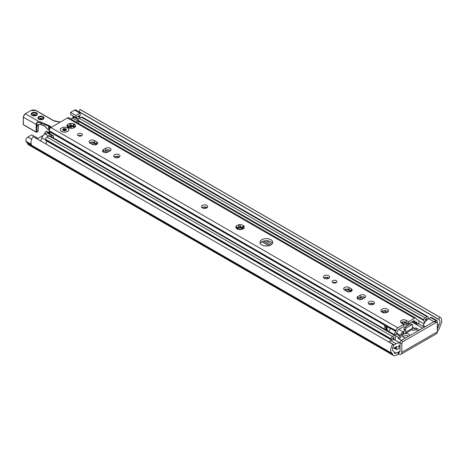 <?xml version="1.0" encoding="UTF-8"?>
<svg xmlns="http://www.w3.org/2000/svg" width="465" height="465" viewBox="0 0 465 465"><rect width="100%" height="100%" fill="white"/><g stroke="black" fill="none" stroke-linecap="round" stroke-linejoin="round"><path stroke-width="0.7" d="M49.97 133.042L46.68 131.147L45.826 131.467L44.274 134.153A2.558 1.476 -60 0 1 42.995 135.507L37.119 138.896M401.83 343.815L401.83 352.325A4.261 2.459 60 0 1 400.946 354.272A4.261 2.459 60 0 1 398.813 354.063L396.093 355.248A5.162 2.982 -60 0 1 393.506 355.504A5.162 2.982 -60 0 1 392.565 354.161L392.477 353.83A1.418 0.82 120 0 0 392.216 353.458A7.202 4.156 -60 0 1 392.204 353.452A7.202 4.156 -60 0 1 392.762 344.251L393.745 345.454A4.644 2.68 120 0 0 393.483 351.238A3.976 2.296 -60 0 1 393.495 351.244A3.976 2.296 -60 0 1 394.221 352.284L394.308 352.61A2.604 1.505 120 0 0 394.785 353.29A2.604 1.505 120 0 0 396.093 353.162L398.813 351.976A1.703 0.982 -120 0 0 399.668 352.057A1.703 0.982 -120 0 0 400.022 351.278L400.022 342.769L401.83 343.815A1.895 1.093 -60 0 1 403.167 341.496L401.359 340.45A1.895 1.093 120 0 0 400.022 342.769M405.765 337.91A3.79 2.186 180 0 1 403.504 337.282A3.79 2.186 180 0 1 402.394 335.73A3.79 2.186 180 0 1 404.62 333.742M404.963 333.661A3.79 2.186 180 0 1 409.95 335.492M408.723 336.201A3.79 2.186 -0 0 0 402.853 336.776M393.506 355.504L28.464 144.749A5.162 2.982 -60 0 1 27.522 143.406L27.429 143.075A1.418 0.82 120 0 0 27.173 142.709A7.202 4.156 -60 0 1 27.156 142.697A7.202 4.156 -60 0 1 25.982 141.261A2.842 1.639 -60 0 1 27.865 137.047L31.76 134.798L37.119 137.89L37.119 138.925M73.226 115.965A3.976 2.296 120 0 0 73.191 116.111L73.104 116.546A2.604 1.505 -60 0 1 72.43 118.087M78.98 111.745L75.923 109.978A2.842 1.639 120 0 0 74.505 110.124L70.61 112.367L70.61 114.46L75.969 117.552L75.969 115.465L79.864 113.216A2.842 1.639 -60 0 1 80.125 113.082A4.644 2.68 -60 0 1 79.625 116.669A0.947 0.546 120 0 0 79.556 115.704A0.947 0.546 120 0 0 79.085 115.756L75.969 117.552M434.182 321.501L435.99 322.547A1.895 1.093 -60 0 1 436.937 322.454L435.13 321.408A1.895 1.093 120 0 0 434.182 321.501L401.359 340.45M436.937 322.454A1.895 1.093 -60 0 1 437.327 323.32L437.327 331.83L401.83 352.325M400.946 354.272L436.449 333.777A4.261 2.459 -120 0 0 437.327 331.83M435.99 322.547L403.167 341.496M437.327 329.04A2.604 1.505 120 0 0 438.152 327.302L438.239 326.872A3.976 2.296 -60 0 1 438.972 324.983A4.644 2.68 120 0 0 438.977 319.606A4.644 2.68 120 0 0 438.716 319.49L439.698 317.159A7.202 4.156 -60 0 1 440.256 317.392A7.202 4.156 -60 0 1 440.25 325.727A1.418 0.82 120 0 0 439.983 326.401L439.896 326.831A5.162 2.982 -60 0 1 437.327 331.295M79.532 112.117A4.644 2.68 -60 0 1 80.125 113.082M440.256 317.392L80.573 109.728A7.202 4.156 120 0 0 80.009 109.496L79.021 111.821L438.698 319.478L79.021 111.821M70.61 112.367L75.969 115.465M36.229 138.407L37.119 137.89M392.762 344.251L33.079 136.588A7.202 4.156 120 0 0 31.341 144.353L25.982 141.261M80.009 109.496L439.698 317.159M49.36 132.694L49.976 133.868M405.381 330.086L405.713 329.894L405.713 332.213A3.028 1.75 60 0 1 405.085 333.603L411.787 329.731A3.028 1.75 -120 0 0 412.414 328.348L412.746 325.448A1.418 0.82 120 0 0 412.455 324.797L410.979 323.942A1.418 0.82 120 0 0 410.27 324.018L404.91 327.11L406.387 327.959A1.418 0.82 120 0 0 405.381 329.702L405.381 330.086L403.905 329.237L403.905 328.848A1.418 0.82 -60 0 1 404.91 327.11M401.493 340.374L398.348 338.555A0.947 0.546 180 0 1 398.069 338.171A0.947 0.546 180 0 1 398.348 337.782L398.778 337.532A1.895 1.093 120 0 0 399.941 336.09L400.249 335.294A4.545 2.627 -60 0 1 403.033 331.83L403.574 331.748A0.947 0.546 -120 0 0 404.044 331.795A0.947 0.546 -120 0 0 404.242 331.365L404.242 329.429M412.455 324.797A1.418 0.82 120 0 0 411.74 324.866L406.387 327.959M405.085 333.603A3.028 1.75 60 0 1 403.574 333.452L402.806 333.661A1.895 1.093 120 0 0 401.644 335.108L401.336 335.904A4.545 2.627 -60 0 1 399.104 338.991M437.077 322.565A1.895 1.093 120 0 0 436.972 320.577L431.613 317.485A1.895 1.093 120 0 0 430.666 317.578L428.73 318.694A8.998 5.196 120 0 0 427.881 319.252A8.998 5.196 -60 0 0 426.085 320.885A8.998 5.196 120 0 0 425.737 321.28A8.998 5.196 -60 0 0 423.22 325.547L423.888 323.832A4.028 2.325 120 0 0 423.935 320.612A1.61 0.93 -60 0 1 423.801 320.071L423.801 319.839A1.61 0.93 -60 0 1 424.94 317.868L426.917 316.723A1.895 1.093 -60 0 1 427.858 316.63A1.895 1.093 -60 0 1 428.253 317.502L428.253 317.915A1.895 1.093 -60 0 1 428.009 318.944A4.644 2.68 120 0 0 427.881 319.252M436.972 320.577A1.895 1.093 120 0 0 436.025 320.67L434.885 321.327M388.624 341.862A1.895 1.093 -60 0 1 388.804 341.746L390.734 340.63A8.998 5.196 -60 0 1 391.582 340.206A8.998 5.196 -60 0 1 393.378 339.77A8.998 5.196 -60 0 1 393.727 339.764A8.998 5.196 -60 0 1 395.238 340.182L400.022 342.949M400.022 345.361L398.581 346.076A6.725 3.883 -60 0 1 398.267 347.035L399.952 346.059L399.952 347.762L396.941 349.5A0.947 0.546 -60 0 1 396.465 349.546A0.947 0.546 -60 0 1 396.273 349.11L396.273 348.68A0.947 0.546 -60 0 1 396.465 348.029A4.644 2.68 120 0 0 397.011 346.861L396.715 346.46L394.163 347.936A1.895 1.093 -60 0 1 393.216 348.029A1.895 1.093 -60 0 1 392.826 347.326M393.716 345.181A1.895 1.093 -60 0 1 394.163 344.838L396.093 343.722A8.998 5.196 -60 0 1 400.022 343.019M412.414 327.226A4.545 2.627 -60 0 1 412.682 327.348A4.545 2.627 -60 0 1 413.187 327.819L413.501 328.261A1.895 1.093 120 0 0 413.711 328.459A1.895 1.093 120 0 0 414.658 328.366L415.094 328.116A0.947 0.546 180 0 1 416.431 328.116L419.581 329.929M418.105 330.784L416.431 329.819A0.947 0.546 0 0 0 415.094 329.819L414.89 329.935A4.545 2.627 -60 0 1 412.612 330.162A4.545 2.627 -60 0 1 412.106 329.685L412.013 329.557M403.579 321.873A2.842 1.639 180 0 1 403.527 321.937L403.033 322.164M426.085 320.885A6.725 3.883 -60 0 1 426.917 318.426L425.376 319.316A6.109 3.528 -60 0 1 425.737 321.28M391.582 340.206A4.644 2.68 120 0 0 391.454 340.049A1.895 1.093 -60 0 1 391.21 339.299L391.21 338.886A1.895 1.093 -60 0 1 392.553 336.561L394.529 335.422A1.61 0.93 -60 0 1 395.331 335.346A1.61 0.93 -60 0 1 395.669 336.079L395.669 336.311A1.61 0.93 -60 0 1 395.535 337.009A4.028 2.325 120 0 0 395.581 340.171L395.825 340.525M393.727 339.764A6.109 3.528 -60 0 1 394.093 337.375L392.553 338.264A6.725 3.883 -60 0 1 393.378 339.77M80.288 136.135L79.149 135.472M395.331 335.346L49.714 135.803A1.61 0.93 120 0 0 48.906 135.879L46.93 137.024A1.895 1.093 120 0 0 45.593 139.343L45.593 139.762A1.895 1.093 120 0 0 45.837 140.506A4.644 2.68 -60 0 1 46.302 143.453A4.644 2.68 -60 0 1 46.122 144.121M51.086 136.594L52.289 135.902A1.802 1.04 -60 0 1 53.19 135.809A1.802 1.04 -60 0 1 53.225 137.826M46.07 144.092L46.302 143.453M53.19 135.809L47.831 132.717A1.802 1.04 120 0 0 46.93 132.804L44.989 133.932A5.022 2.9 120 0 0 41.873 137.861L40.711 140.994M76.214 122.086L77.882 121.127A5.022 2.9 -60 0 1 78.248 120.935A1.61 0.93 120 0 0 78.312 121.069A4.028 2.325 -60 0 1 78.533 123.423M70.854 118.994L72.523 118.034A5.022 2.9 -60 0 1 75.034 117.784L78.289 119.668M427.858 316.63L82.241 117.093A1.895 1.093 120 0 0 81.294 117.186L79.317 118.325A1.61 0.93 120 0 0 78.178 120.296L78.178 120.528A1.61 0.93 120 0 0 78.248 120.935M96.894 144.028L96.511 144.249M399.284 345.669L399.952 346.059M324.268 278.308A3.127 1.802 180 0 1 323.349 277.03A3.127 1.802 180 0 1 326.476 275.228A3.127 1.802 180 0 1 329.604 277.03A3.127 1.802 180 0 1 327.674 278.698A3.127 1.802 180 0 1 324.268 278.308M329.028 278.076A3.127 1.802 0 0 0 323.925 278.076M202.362 207.925A3.127 1.802 180 0 1 201.444 206.652A3.127 1.802 180 0 1 204.571 204.844A3.127 1.802 180 0 1 207.698 206.652A3.127 1.802 180 0 1 205.768 208.314A3.127 1.802 180 0 1 202.362 207.925M207.123 207.692A3.127 1.802 0 0 0 202.019 207.692M67.896 127.323A4.261 2.459 180 0 1 67.053 125.509A0.709 0.413 180 0 1 66.908 125.259A0.709 0.413 180 0 1 67.344 124.882A4.261 2.459 180 0 1 69.645 123.556A0.709 0.413 180 0 1 70.727 123.388A4.261 2.459 180 0 1 73.871 123.87A0.709 0.413 180 0 1 74.667 124.277A0.709 0.413 180 0 1 74.662 124.329L73.528 126.788L75.504 126.143A0.709 0.413 180 0 1 75.65 126.393A0.709 0.413 180 0 1 75.214 126.771A4.261 2.459 180 0 1 74.295 127.567A4.261 2.459 180 0 1 72.918 128.102A0.709 0.413 180 0 1 71.831 128.264A4.261 2.459 180 0 1 68.686 127.782A0.709 0.413 180 0 1 67.89 127.375A0.709 0.413 180 0 1 67.896 127.323L68.826 127.84M74.662 124.329A4.261 2.459 180 0 1 75.504 126.143M68.314 127.747L68.314 127.544C69.337 128.108 69.134 127.666 67.698 126.213L67.053 125.509M70.727 123.388L71 125.922A1.209 0.698 180 0 1 71.005 125.846L71.005 124.666M71.011 124.196L71.005 124.306C71.441 126.329 72.215 126.451 73.307 124.661L73.871 123.87M75.214 126.771L73.604 127.887M67.344 124.882L68.617 126.114L69.605 126.404L69.959 125.521L69.587 123.905M73.737 125.98A0.709 0.413 0 0 0 73.307 126.201A1.209 0.698 180 0 1 71.959 126.602A1.209 0.698 180 0 1 71 125.922M71 125.73A0.709 0.413 0 0 0 69.959 125.44M73.749 127.782A1.209 0.698 180 0 1 73.528 127.381L73.528 126.788M395.273 335.306A0.947 0.546 120 0 1 395.506 334.701L397.308 331.911A1.895 1.093 -60 0 0 397.767 330.731L397.778 330.656A0.982 0.57 120 0 1 398.464 329.592L403.841 326.488L403.841 324.401L401.493 323.047A3.313 1.912 180 0 1 400.522 321.693A3.313 1.912 180 0 1 402.568 319.926A3.313 1.912 180 0 1 406.183 320.344L408.526 321.693L408.526 323.785L406.183 322.431A3.313 1.912 0 0 0 401.063 322.739M408.526 323.785L413.902 320.681A0.982 0.57 -60 0 1 414.396 320.629A0.982 0.57 -60 0 1 414.588 320.949L414.6 321.013A1.895 1.093 120 0 0 414.972 321.623A1.895 1.093 120 0 0 415.059 321.664L416.861 322.373A0.947 0.546 -60 0 1 416.907 322.39A0.947 0.546 -60 0 1 417.099 322.826L417.099 323.785A0.947 0.546 120 0 0 417.297 324.215A0.947 0.546 120 0 0 417.773 324.169L418.907 323.355L418.907 321.17A1.895 1.093 120 0 0 418.517 320.298A1.895 1.093 120 0 0 418.43 320.257L416.541 319.519A0.947 0.546 -60 0 1 416.495 319.496A0.947 0.546 -60 0 1 416.309 319.193L416.268 318.949A2.558 1.476 120 0 0 415.768 318.124A2.558 1.476 120 0 0 414.489 318.252L408.526 321.693M49.976 133.955L49.982 133.409A4.028 2.325 120 0 0 49.389 131.665A1.895 1.093 -60 0 1 49.11 130.88L49.11 130.659A2.558 1.476 -60 0 1 50.918 127.526L67.53 117.936A2.558 1.476 -60 0 1 68.808 117.814L415.768 318.124M403.841 324.401L397.877 327.842A2.558 1.476 -60 0 0 396.099 330.598L396.058 330.888A0.947 0.546 120 0 1 395.825 331.475L393.936 334.399A1.895 1.093 -60 0 0 393.872 334.498M60.648 128.753A4.261 2.459 180 0 1 62.949 127.422A0.709 0.413 180 0 1 64.031 127.253A4.261 2.459 180 0 1 67.175 127.741A0.709 0.413 180 0 1 67.971 128.148A0.709 0.413 180 0 1 67.966 128.195A4.261 2.459 180 0 1 68.808 130.014A0.709 0.413 180 0 1 68.954 130.258A0.709 0.413 180 0 1 68.518 130.636A4.261 2.459 180 0 1 67.594 131.432A4.261 2.459 180 0 1 66.216 131.967A0.709 0.413 180 0 1 65.135 132.136A4.261 2.459 180 0 1 61.99 131.647A0.709 0.413 180 0 1 61.194 131.24A0.709 0.413 180 0 1 61.2 131.188A4.261 2.459 180 0 1 60.357 129.375A0.709 0.413 180 0 1 60.212 129.131A0.709 0.413 180 0 1 60.648 128.753L60.659 128.759M270.88 239.713A6.394 3.691 180 0 1 272.757 242.323A6.394 3.691 180 0 1 266.364 246.014A6.394 3.691 180 0 1 259.97 242.323A6.394 3.691 180 0 1 263.917 238.911A6.394 3.691 180 0 1 270.88 239.713M238.138 229.338A4.261 2.459 180 0 1 237.057 228.885A4.261 2.459 180 0 1 235.86 226.757A4.261 2.459 180 0 1 239.405 224.711A4.261 2.459 180 0 1 243.869 226.025A4.261 2.459 180 0 1 243.085 228.885A4.261 2.459 180 0 1 238.138 229.338M382.073 312.218A3.79 2.186 180 0 1 380.963 310.672A3.79 2.186 180 0 1 384.747 308.487A3.79 2.186 180 0 1 388.537 310.672A3.79 2.186 180 0 1 386.2 312.695A3.79 2.186 180 0 1 382.073 312.218M81.73 133.717A2.465 1.424 180 0 1 82.45 134.722A2.465 1.424 180 0 1 79.986 136.14A2.465 1.424 180 0 1 77.527 134.722A2.465 1.424 180 0 1 79.044 133.409A2.465 1.424 180 0 1 81.73 133.717M119.04 154.711A3.127 1.802 180 0 1 119.953 155.99A3.127 1.802 180 0 1 116.825 157.792A3.127 1.802 180 0 1 113.698 155.99A3.127 1.802 180 0 1 115.628 154.322A3.127 1.802 180 0 1 119.04 154.711M90.036 143.075A3.127 1.802 180 0 1 89.117 141.796A3.127 1.802 180 0 1 91.047 140.128A3.127 1.802 180 0 1 94.453 140.523L96.732 141.837A3.127 1.802 180 0 1 97.65 143.115A3.127 1.802 180 0 1 95.72 144.778A3.127 1.802 180 0 1 92.314 144.388L90.036 143.075M103.433 149.573L105.706 148.254A3.127 1.802 180 0 1 109.112 147.864A3.127 1.802 180 0 1 111.042 149.532A3.127 1.802 180 0 1 110.129 150.805L107.851 152.125A3.127 1.802 180 0 1 104.445 152.514A3.127 1.802 180 0 1 102.515 150.846A3.127 1.802 180 0 1 103.433 149.573L103.433 151.66A3.127 1.802 0 0 0 103.091 151.892M336.253 280.662A2.465 1.424 180 0 1 336.98 281.668A2.465 1.424 180 0 1 334.515 283.092A2.465 1.424 180 0 1 332.051 281.668A2.465 1.424 180 0 1 333.574 280.354A2.465 1.424 180 0 1 336.253 280.662M373.564 301.663A3.127 1.802 180 0 1 374.482 302.942A3.127 1.802 180 0 1 371.355 304.744A3.127 1.802 180 0 1 368.228 302.942A3.127 1.802 180 0 1 370.157 301.274A3.127 1.802 180 0 1 373.564 301.663M344.559 290.026A3.127 1.802 180 0 1 343.647 288.748A3.127 1.802 180 0 1 345.576 287.079A3.127 1.802 180 0 1 348.983 287.469L351.261 288.788A3.127 1.802 180 0 1 352.174 290.061A3.127 1.802 180 0 1 350.244 291.729A3.127 1.802 180 0 1 346.838 291.34L344.559 290.026M357.957 296.519L360.236 295.205A3.127 1.802 180 0 1 363.642 294.816A3.127 1.802 180 0 1 365.571 296.484A3.127 1.802 180 0 1 364.653 297.757L362.38 299.071A3.127 1.802 180 0 1 358.974 299.466A3.127 1.802 180 0 1 357.044 297.798A3.127 1.802 180 0 1 357.957 296.519L357.957 298.611A3.127 1.802 0 0 0 357.62 298.838M69.959 125.521L69.959 126.457A1.209 0.698 180 0 1 68.622 127.148M61.2 131.188L61.618 131.409M81.66 135.763A2.465 1.424 0 0 0 78.318 135.763M119.377 157.036A3.127 1.802 0 0 0 119.04 156.804A3.127 1.802 0 0 0 114.28 157.036M97.075 144.156A3.127 1.802 0 0 0 96.732 143.923L94.453 142.61A3.127 1.802 0 0 0 89.693 142.842M110.467 150.579A3.127 1.802 0 0 0 105.706 150.346L103.433 151.66M336.183 282.714A2.465 1.424 0 0 0 332.841 282.714M373.901 303.982A3.127 1.802 0 0 0 373.564 303.75A3.127 1.802 0 0 0 368.803 303.982M351.598 291.107A3.127 1.802 0 0 0 351.261 290.875L348.983 289.561A3.127 1.802 0 0 0 344.222 289.794M364.996 297.524A3.127 1.802 0 0 0 360.236 297.292L357.957 298.611M388.077 311.719A3.79 2.186 0 0 0 384.747 310.574A3.79 2.186 0 0 0 381.422 311.719M243.224 227.798A1.087 0.628 0 0 0 242.166 227.937A0.907 0.523 180 0 1 241.19 228.024A0.907 0.523 180 0 1 240.655 227.548A0.907 0.523 180 0 1 240.655 227.49L240.655 226.647M240.655 227.333A1.087 0.628 0 0 0 239.806 226.81A1.087 0.628 0 0 0 238.661 227.083M238.58 227.681A0.907 0.523 180 0 1 238.661 227.897A0.907 0.523 180 0 1 237.382 228.373A1.087 0.628 0 0 0 236.883 228.321M272.496 243.369A6.394 3.691 0 0 0 270.88 241.8A6.394 3.691 0 0 0 260.226 243.369M383.968 328.778C385.142 327.25 385.13 325.93 383.927 324.808L387.508 326.872C386.874 326.936 386.863 328.249 387.485 330.813M237.824 229.326L235.86 226.757L237.382 227.257C238.307 228.036 238.702 227.804 238.58 226.565L238.487 225.949L239.405 224.711L240.655 226.374C240.824 227.612 241.329 227.757 242.166 226.821L243.869 226.025L243.119 227.902C242.306 228.861 242.219 229.187 242.858 228.867L243.038 228.908M242.399 229.204L243.085 228.885M243.869 226.025L243.986 226.385M240.667 226.211L240.655 227.548M238.661 227.897L238.58 226.565M386.909 330.481L386.403 329.47L385.055 329.412M108.461 149.84L110.129 150.805M265.887 240.731L271.88 244.189M362.991 296.792L364.659 297.757M396.099 330.598L390.699 327.79A0.947 0.546 -60 0 1 390.466 328.383L388.577 331.307A1.895 1.093 120 0 0 388.513 331.406M65.786 129.782L65.327 129.834L66.024 128.985L65.786 130.148A1.325 0.767 0 0 1 65.896 130.357M65.327 129.834A1.325 0.767 0 0 0 64.705 129.706L64.24 129.392L64.001 129.782L64.24 128.619L64.705 129.706M64.705 129.282A1.325 0.767 180 0 1 65.327 129.41M65.902 130.345L65.664 130.485A1.325 0.767 180 0 1 65.164 130.729L64.926 130.77A0.634 0.366 0 0 0 64.019 130.299A0.634 0.366 0 0 0 64.222 130.77M65.786 129.723A1.325 0.767 180 0 1 65.908 130.043A1.325 0.767 180 0 1 65.902 130.095M64.001 129.782A1.325 0.767 0 0 0 63.496 130.026L63.257 130.049A1.325 0.767 180 0 1 63.257 129.991L62.798 129.328L63.496 129.601L63.496 130.026M63.496 129.601A1.325 0.767 180 0 1 64.001 129.351M64.054 130.746A1.325 0.767 180 0 1 63.839 130.677L63.38 130.502M63.38 130.363A1.325 0.767 180 0 1 63.257 130.043M64.24 128.619A1.895 1.093 180 0 1 66.024 128.985A1.895 1.093 180 0 1 66.367 130.06A1.895 1.093 180 0 1 65.216 130.723A1.895 1.093 180 0 1 64.926 130.77A1.895 1.093 180 0 1 63.949 130.723A1.895 1.093 180 0 1 63.141 130.403A1.895 1.093 180 0 1 62.798 129.328A1.895 1.093 180 0 1 64.24 128.619L64.24 129.392M63.159 132.002A4.243 2.453 180 0 1 61.583 131.426A4.243 2.453 180 0 1 61.583 127.962A4.243 2.453 180 0 1 67.582 127.962A4.243 2.453 180 0 1 67.582 131.426A4.243 2.453 180 0 1 63.159 132.002M49.191 130.014L47.756 129.282M47.482 129.119L46.326 127.718M46.407 127.922L44.913 126.12M44.64 125.963L40.17 124.219M40.025 124.097L36.834 125.87L38.194 124.719L40.031 124.207M36.805 125.858L36.747 125.934A0.471 0.366 119.1 0 1 36.805 125.858L36.758 124.696C36.799 123.074 37.543 122.266 38.984 122.266L48.656 126.131L48.627 129.619M51.394 127.253L49.802 126.021A4.261 2.459 0 0 0 48.941 125.527L41.205 122.185L39.048 121.679C37.264 121.853 36.299 122.841 36.165 124.661L36.125 125.73A0.471 0.308 6.8 0 0 36.712 125.817L36.113 125.91L36.212 132.194L36.787 131.973L36.113 131.973L23.39 124.626L23.39 124.242M23.721 124.823L23.39 124.626L23.25 117.087L25.162 113.774L30.754 110.705M41.205 122.185L40.92 122.789L41.333 124.574M36.758 124.696L23.39 117.279A2.842 1.639 -60 0 1 25.401 113.803L39.048 121.679L38.984 122.266M38.165 125.044L38.025 131.421A0.471 0.471 0 0 0 38.264 131.008L36.787 131.973L36.787 126.027M38.124 130.816L38.357 124.719A0.471 0.36 -154.2 0 0 38.374 124.661M38.659 124.451L38.351 124.725A0.471 0.36 -154.2 0 1 38.235 124.847A1.895 1.093 -120 0 0 38.124 125.399L36.991 126.056M394.14 352.034L396.093 353.162M398.813 354.063L398.813 351.976L400.022 351.278M398.145 354.063L398.145 351.976M73.104 116.546L78.329 119.563M437.327 326.831L438.152 327.302M73.191 116.111L78.509 119.18M437.327 326.343L438.239 326.872M77.829 116.477L80.172 117.831M428.108 318.705L428.416 318.885M437.327 324.035L438.972 324.983M78.562 116.058L79.625 116.669M79.009 111.629L438.693 319.292M74.505 110.124L79.864 113.216M27.865 137.047L31.672 139.244M27.168 142.703L392.193 353.447L27.156 142.697M27.429 143.075L392.477 353.83M27.522 143.406L392.565 354.161M405.381 329.702L403.905 328.848M410.27 324.018L411.74 324.866M404.242 331.365L403.574 331.748L403.574 333.452M412.414 328.348L405.713 332.213M430.666 317.578L436.025 320.67M428.73 318.694L433.886 321.67M423.22 325.547L425.196 326.692M395.233 347.314L396.465 348.029M394.564 347.698L396.273 348.68M396.517 346.576L397.011 346.861M388.804 341.746L394.163 344.838M390.734 340.63L396.093 343.722M398.348 337.782L398.348 338.555M403.167 331.748L403.167 333.452M415.094 328.116L415.094 329.819M416.431 328.116L416.431 329.819M92.012 142.087L96.336 144.58M106.032 150.183L108.624 151.677M116.593 156.281L118.639 157.461M204.338 206.937L206.384 208.117M238.94 226.914L242.41 228.914M263.521 241.103L270.502 245.136M326.244 277.32L328.29 278.5M334.98 282.365L335.852 282.865M346.541 289.038L350.866 291.532M360.561 297.129L363.153 298.629M371.122 303.226L373.168 304.406M383.933 310.626L387.037 312.416M90.036 142.61L93.988 144.894M104.573 151.003L107.084 152.45M114.617 156.798L116.297 157.769M202.362 207.46L204.042 208.425M238.4 228.263L240.678 229.582M261.842 241.8L268.7 245.758M324.268 277.843L325.948 278.808M344.565 289.556L348.518 291.84M359.096 297.949L361.607 299.396M369.146 303.75L370.82 304.72M382.073 311.213L384.921 312.858M45.837 140.506L391.454 340.049M45.593 139.762L391.21 339.299M45.593 139.343L391.21 338.886M46.93 137.024L392.553 336.561M48.906 135.879L394.529 335.422M398.813 329.394L403.033 331.83M396.517 333.138L400.249 335.294M41.873 137.861L45.617 140.023M44.989 133.932L48.639 136.036M46.93 132.804L52.289 135.902M72.523 118.034L77.882 121.127M395.61 335.701L398.778 337.532M403.527 321.937L408.7 324.925M412.414 327.069L414.658 328.366M401.498 322.431L407.259 325.756M396.058 333.847L399.941 336.09M81.294 117.186L426.917 316.723M79.317 118.325L424.94 317.868M78.178 120.296L423.801 319.839M78.178 120.528L423.801 320.071M78.312 121.069L423.935 320.612M418.895 320.949L423.888 323.832M418.512 323.745L424.406 327.145M411.723 321.937L422.575 328.203M394.192 347.913L396.273 349.11M399.563 345.507L400.022 345.774M73.307 124.661L73.307 126.201M74.865 126.532L74.865 127.05M67.53 117.936L414.489 318.252M50.918 127.526L397.877 327.842M68.041 125.474L68.041 126.503M406.183 320.344L406.183 322.431M49.389 131.665L383.927 324.808M242.166 226.821L242.166 227.937M237.382 227.257L237.382 228.373M385.816 325.727L385.816 329.284M386.403 326.064L386.403 329.47M414.024 320.623L414.588 320.949M413.966 320.647L414.6 321.013M415.158 321.704L417.099 322.826M412.815 321.309L417.099 323.785M388.577 331.307L393.936 334.399M390.466 328.383L395.825 331.475M390.699 327.79L396.058 330.888M387.508 326.872L390.373 328.528M49.11 130.88L390.629 328.058M49.11 130.659L390.687 327.866M360.236 297.292L360.236 295.205M348.983 289.561L348.983 287.469M351.261 290.875L351.261 288.788M105.706 150.346L105.706 148.254M94.453 142.61L94.453 140.523M96.732 143.923L96.732 141.837M49.209 130.165L48.924 129.787M48.941 125.527L48.656 126.131A3.79 2.186 180 0 1 49.418 126.573L50.772 127.619M49.418 129.311L49.418 126.573A0.471 0.308 127.7 0 1 49.802 126.021M25.162 113.774L31.091 110.513A3.313 1.912 180 0 1 35.782 110.513L53.452 120.72A4.261 2.459 0 0 0 55.364 121.353L55.48 121.371M55.364 121.353L60.293 122.115M53.452 120.72L53.789 120.888M35.782 110.513L36.113 110.705M31.091 110.513L36.014 110.49L53.69 120.691L60.421 122.045M38.793 116.698A3.081 1.779 0 0 0 40.176 119.674A3.081 1.779 0 0 0 43.943 117.5A3.081 1.779 0 0 0 38.793 116.698M70.471 128.241A2.034 1.174 0 0 0 70.488 128.224L70.965 127.753A2.034 1.174 0 0 0 69.959 126.073M32.097 112.832A3.081 1.779 0 0 0 33.474 115.808A3.081 1.779 0 0 0 37.247 113.629A3.081 1.779 0 0 0 32.097 112.832M32.434 113.414A2.604 1.505 180 0 1 35.27 113.088A2.604 1.505 180 0 1 36.88 114.477C37.165 114.698 36.671 115.088 35.398 115.646C32.068 115.367 30.824 114.977 31.666 114.477A2.604 1.505 180 0 1 32.434 113.414M36.433 115.181A2.604 1.505 0 0 0 32.114 115.181M39.13 117.279A2.604 1.505 180 0 1 41.966 116.953A2.604 1.505 180 0 1 43.576 118.343C43.861 118.563 43.367 118.953 42.094 119.511C38.764 119.238 37.52 118.848 38.368 118.343A2.604 1.505 180 0 1 39.13 117.279M43.129 119.046A2.604 1.505 0 0 0 38.816 119.046M70.552 128.003A0.471 0.337 45 0 1 70.965 127.753M69.86 126.736A1.564 0.901 180 0 1 70.761 127.55L70.221 128.212M392.71 347.739L393.216 348.029M91.814 142.098L96.209 144.632M105.91 150.236L108.514 151.741M116.401 156.292L118.511 157.513M204.141 206.948L206.257 208.169M238.818 226.972L242.399 229.036M263.376 241.149L270.386 245.195M326.046 277.332L328.162 278.552M334.73 282.342L335.713 282.912M346.344 289.05L350.732 291.584M360.439 297.187L363.043 298.687M370.925 303.238L373.04 304.459M383.759 310.649L386.915 312.468M411.833 329.708L412.612 330.162M403.248 321.902L408.59 324.983M393.89 348.058L396.465 349.546M399.412 345.6L400.022 345.948M417.297 324.215L412.536 321.466M61.967 131.647L61.583 131.426M38.2 124.719L40.083 124.295L44.733 126.166L47.575 129.328L48.744 129.834M38.025 131.421L36.689 132.194A0.471 0.471 0 0 1 36.212 132.194L23.488 124.847A0.471 0.471 0 0 1 23.25 124.434L23.25 117.087M36.334 115.25L33.166 114.849L32.213 115.25M43.03 119.116L42.094 118.72L38.915 119.116"/></g></svg>
